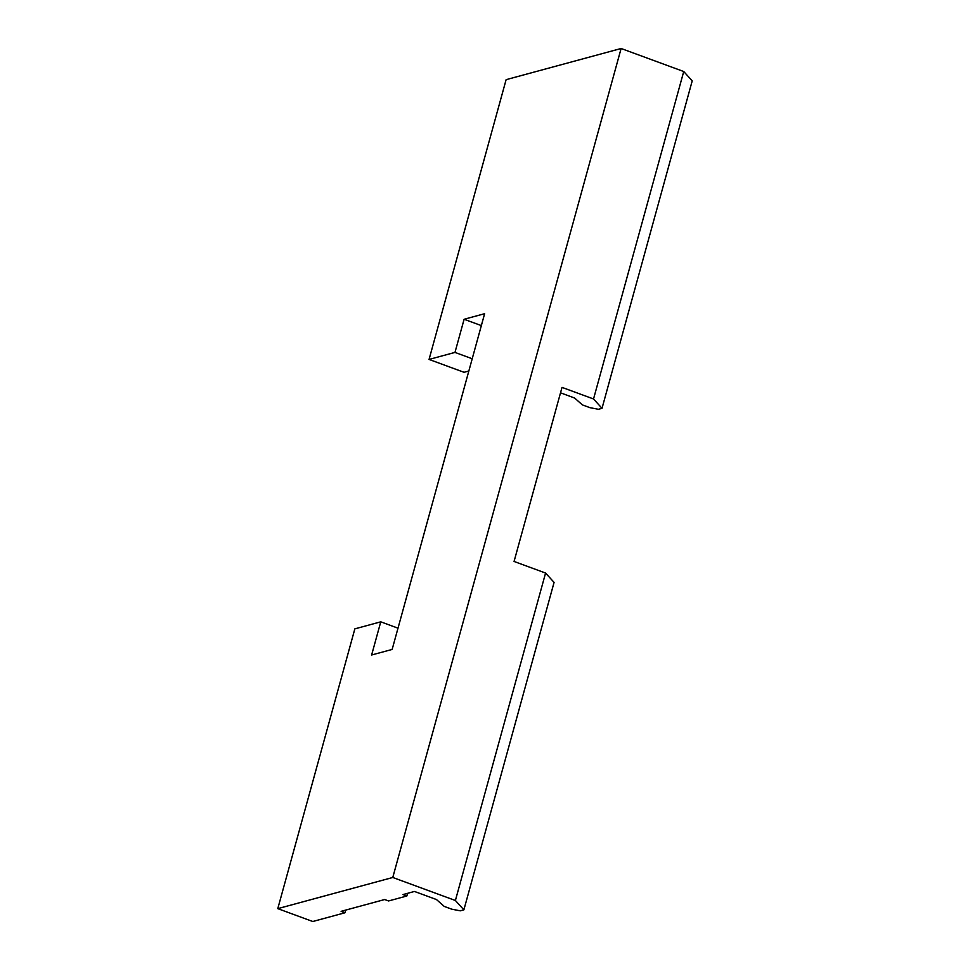 <?xml version="1.0" encoding="UTF-8"?>
<svg xmlns="http://www.w3.org/2000/svg" width="970" height="970" viewBox="0 0 970 970"><rect width="100%" height="100%" fill="white"/><g stroke="black" fill="none" stroke-linecap="round" stroke-linejoin="round"><path stroke-width="1.45" d="M277.784 908.635L312.764 921.5L344.993 912.77L341.113 911.339L384.666 899.529L388.558 900.96L406.842 896.001L402.962 894.582L414.469 891.454L436.464 899.542L444.199 906.404L451.753 909.181L460.265 910.83L463.878 909.848L455.391 900.499L392.777 877.474L277.784 908.635L354.85 628.863L380.761 621.831L371.631 654.993L392.147 649.439L484.624 313.698L464.109 319.263L454.978 352.413L429.055 359.433L506.122 79.661L621.115 48.5L683.729 71.525L593.531 398.973L602.018 408.309L692.216 80.862L683.729 71.525M392.777 877.474L621.115 48.5M344.993 912.77L345.732 910.078M429.055 359.433L464.036 372.298L468.837 371.001M454.978 352.413L472.208 358.754M464.109 319.263L481.35 325.593M380.761 621.831L398.003 628.172M593.531 398.973L562.018 387.382L514.064 561.46L545.576 573.052L455.391 900.499M545.576 573.052L554.076 582.4L463.878 909.848M560.514 392.826L574.604 398.015L582.339 404.866L589.905 407.655L598.405 409.291L602.018 408.309M406.842 896.001L407.582 893.321"/></g></svg>
